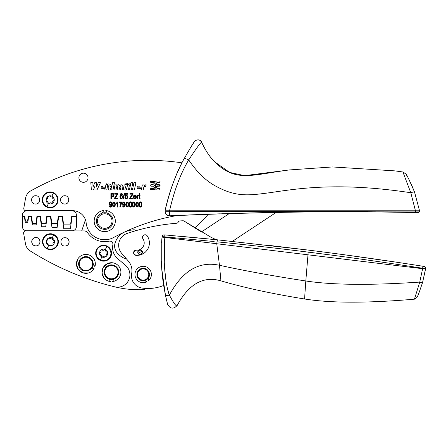 <?xml version="1.0" encoding="UTF-8"?>
<svg xmlns="http://www.w3.org/2000/svg" width="448" height="448" viewBox="0 0 448 448"><rect width="100%" height="100%" fill="white"/><g stroke="black" fill="none" stroke-linecap="round" stroke-linejoin="round"><path stroke-width="0.67" d="M47.79 196.538A0.627 0.627 93.7 0 1 48.485 196.571A1.938 1.938 93.7 0 0 51.094 196.297A0.627 0.627 93.7 0 1 51.766 196.118A4.099 4.099 -86.3 0 0 47.746 196.566L46.446 198.128L46.071 200.256A4.099 4.099 -86.3 0 0 52.562 203.202A4.099 4.099 -86.3 0 0 54.236 199.506A0.627 0.627 93.7 0 1 53.855 200.094A1.938 1.938 93.7 0 0 52.791 202.49A0.627 0.627 93.7 0 1 52.606 203.162M46.066 200.222L46.077 200.312A0.627 0.627 -86.3 0 1 46.452 199.668A1.938 1.938 -86.3 0 0 47.516 197.277A0.627 0.627 -86.3 0 1 47.74 196.566L47.662 196.622M46.446 198.128L46.446 198.128A4.099 4.099 -86.3 0 0 46.077 200.312A0.627 0.627 -86.3 0 0 46.575 200.861A1.938 1.938 -86.3 0 1 48.115 202.983A0.627 0.627 -86.3 0 0 49.213 203.47A1.938 1.938 -86.3 0 1 51.817 203.196A0.627 0.627 -86.3 0 0 52.562 203.202M51.867 196.162A0.627 0.627 93.7 0 1 52.186 196.784A1.938 1.938 93.7 0 0 53.726 198.901A0.627 0.627 93.7 0 1 54.225 199.399A4.099 4.099 -86.3 0 0 51.817 196.14L51.822 196.134A4.099 4.099 -86.3 0 0 51.766 196.118M43.736 204.546A7.93 7.93 93.7 0 1 53.547 192.713A7.93 7.93 93.7 0 1 56.258 204.943A7.93 7.93 93.7 0 1 43.736 204.546M52.601 192.338A7.93 7.93 93.7 0 1 58.083 199.881A7.93 7.93 93.7 0 1 46.76 207.049M194.723 227.998L205.257 217.98A11.418 11.418 0 0 0 207.872 214.245A3798.805 3798.805 0 0 0 177.632 215.443A207.614 207.614 0 0 0 113.641 237.496A207.614 207.614 0 0 1 177.632 215.443A3798.805 3798.805 0 0 0 169.411 215.813L227.181 213.606L285.942 212.262C326.687 211.618 373.52 211.686 415.458 212.509L418.057 212.559A1.456 1.456 0 0 0 419.535 211.131L419.541 210.79L169.562 210.79C174.149 190.613 180.533 173.656 188.709 159.914C196.33 148.327 200.642 142.436 201.639 142.246C200.586 138.723 194.975 139.754 194.415 141.641C197.226 139.048 199.634 139.25 201.639 142.246C205.195 150.03 209.434 156.475 214.351 161.582C209.625 156.766 205.391 150.321 201.639 142.246L201.639 142.246C200.586 138.729 194.986 139.748 194.415 141.641L190.07 148.378M113.641 237.496A18.687 18.687 0 0 1 86.167 222.953A13.664 13.664 0 0 0 72.576 210.678L25.844 210.678A2.078 2.078 0 0 1 23.8 208.242L25.581 198.15A10.382 10.382 0 0 1 30.722 190.898A238.756 238.756 0 0 1 181.978 162.826A197.232 197.232 0 0 0 179.749 167.367M165.082 211.999L165.413 213.315L165.054 210.79L169.562 210.79L169.411 215.813L167.782 215.561L169.148 215.818M165.413 213.315L167.782 215.561M165.346 213.158L167.994 215.634L165.346 213.158M169.411 215.813L169.03 215.813M417.934 212.554L417.491 212.548M414.344 212.486L384.278 212.044M361.67 211.87L361.374 211.865M324.615 211.87L308.286 211.988M291.385 212.184L287.963 212.229M280.336 212.346L272.574 212.486M270.049 212.531L230.955 213.489M230.177 213.511L227.394 213.595M227.018 213.606L222.326 213.758M220.186 213.825L213.752 214.038M206.713 214.284L205.212 214.34M178.993 215.387L169.417 215.813M232.361 241.354L276.153 212.419A3798.805 3798.805 0 0 0 229.264 213.539L201.382 231.963L184.167 221.127L210.773 237.121A62.283 62.283 0 0 0 216.423 239.725A3741.612 3741.612 83.4 0 0 195.496 237.681M64.686 195.731A4.15 4.15 0 0 0 60.536 199.881A4.15 4.15 0 0 0 64.686 204.036C70.039 204.288 70.039 195.474 64.686 195.731M35.622 204.036C40.975 204.288 40.975 195.474 35.622 195.731C30.262 195.474 30.262 204.288 35.622 204.036M144.206 184.895L142.346 184.895L141.305 189.93L143.226 189.93L143.662 187.824C143.926 186.575 144.654 186.15 145.846 186.542L146.205 184.845L144.043 185.679L144.206 184.895M138.975 188.462C138.13 189.067 137.614 188.86 137.435 187.846L141.025 187.846L140.823 188.462L138.975 188.462M134.378 189.918L135.884 182.694L133.946 182.694L132.457 189.918L134.378 189.918M131.359 189.918L132.866 182.694L130.928 182.694L129.438 189.918L131.359 189.918M126.963 187.611C126.364 188.703 125.882 188.754 125.524 187.762L126.14 184.884L124.219 184.884L123.519 188.177L123.693 189.476C124.768 190.282 125.776 190.215 126.711 189.28L126.554 189.918L128.419 189.918L129.466 184.884L127.546 184.884L126.963 187.611M129.002 184.324L129.27 183.036L127.562 183.036L127.294 184.324L129.002 184.324M118.042 184.783L116.788 185.539L116.922 184.878L115.063 184.878L114.016 189.918L115.937 189.918L116.558 187.034C117.158 186.077 117.572 186.088 117.802 187.074L117.186 189.918L119.106 189.918L119.728 187.034C120.327 186.077 120.742 186.088 120.971 187.074L120.361 189.918L122.282 189.918L122.892 187.046C122.853 184.682 121.806 184.201 119.75 185.59L120.848 184.828M111.972 185.506C107.856 181.664 106.366 192.741 111.216 189.347L111.098 189.918L112.98 189.918L114.47 182.7L112.549 182.7L111.972 185.506M107.918 184.341L108.198 182.991L106.277 182.991L105.997 184.341L107.918 184.341M102.508 188.451C101.662 189.056 101.147 188.849 100.968 187.83L104.558 187.83L104.35 188.451L102.508 188.451M94.786 182.65L92.977 187.018L92.91 182.65L90.815 182.65L91.37 189.918L93.425 189.918L94.926 186.329L94.948 189.918L97.003 189.918L100.486 182.65L98.314 182.65L96.516 187.018L96.466 182.65L94.786 182.65M154.398 181.266L150.942 180.998C150.002 181.485 150.002 181.972 150.942 182.459L153.166 182.459L154.218 183.361L152.79 184.727L150.942 184.727C150.002 185.214 150.002 185.702 150.942 186.189L152.79 186.189L154.218 187.555L153.166 188.457L150.942 188.457C150.002 188.944 150.002 189.431 150.942 189.918L153.843 189.918L155.159 188.714L156.475 189.918L159.376 189.918C160.317 189.431 160.317 188.944 159.376 188.457L157.147 188.457L156.1 187.555L157.528 186.189L159.376 186.189C160.317 185.702 160.317 185.214 159.376 184.727L157.528 184.727L156.1 183.361L157.147 182.459L159.376 182.459C160.317 181.972 160.317 181.485 159.376 180.998L156.475 180.998L155.159 182.202L154.398 181.266M85.462 219.794L81.687 230.933M165.071 211.736L169.562 211.736C192.108 211.333 211.49 211.299 227.713 211.641L415.531 211.081L410.799 192.741L402.914 171.982L394.912 170.878L332.494 166.953L289.374 169.938L244.58 175.65L229.617 172.418L214.458 161.694C235.782 182.717 250.981 174.877 289.374 169.938M97.468 217.078A8.305 8.305 19.3 0 1 108.735 213.769A8.305 8.305 19.3 0 1 103.219 229.219A8.305 8.305 19.3 0 1 97.468 217.078A8.305 8.305 0 0 1 102.194 213.158L103.718 210.521A10.59 10.59 0 0 0 94.22 222.096A10.59 10.59 0 0 0 105.795 231.594A10.59 10.59 0 0 0 105.795 210.521L107.318 213.158A8.305 8.305 0 0 1 113.058 221.06M144.659 185.058L145.326 184.8M137.598 186.844C138.298 185.741 138.869 185.741 139.306 186.844L137.598 186.844L137.922 186.256M122.315 184.946L122.959 186.659M118.972 184.822L119.75 185.59C118.843 184.475 117.858 184.458 116.788 185.539M109.95 188.059L110.174 188.44M110.292 188.524L111.238 188.3M111.535 187.701C111.552 185.987 111.048 185.758 110.012 187.006C109.99 188.698 110.499 188.927 111.535 187.701L110.342 186.357M101.13 186.833C101.83 185.73 102.402 185.73 102.838 186.833L101.13 186.833L101.45 186.256M154.599 185.209L155.159 186.396L155.714 185.209L155.714 185.707L155.159 184.52L154.599 185.707L154.599 185.209M150.942 182.168L150.942 181.289L154.174 181.451L154.969 182.431L154.403 183.131L153.166 182.168L150.55 181.927M150.55 189.386L150.942 189.627L150.942 188.748L153.916 188.39L155.943 185.892L155.943 185.024L155.344 184.29L155.91 183.59L157.528 185.018L159.762 185.259M159.376 185.018L159.376 185.898L156.783 186.25L154.174 189.465L150.942 189.627M214.161 241.545L162.092 236.611L161.756 240.296L161.734 268.71L165.463 295.277L163.654 285.466A41.524 41.524 -172.6 0 1 142.117 288.058A12.454 12.454 -172.6 0 1 131.678 273.386A14.532 14.532 -172.6 0 0 128.402 261.145L121.694 253.378A12.454 12.454 -172.6 0 1 127.126 233.436A205.537 205.537 -172.6 0 1 176.518 223.261A2.078 2.078 -172.6 0 0 178.22 222.096A2.078 2.078 -172.6 0 1 179.956 220.931A207.614 207.614 -172.6 0 1 182.89 220.769A2.078 2.078 -172.6 0 1 184.167 221.127M126.594 259.05A18.861 18.861 0 0 1 116.76 252.364A10.382 10.382 0 0 1 115.662 241.528A16.61 16.61 0 0 1 125.171 231.818A31.142 31.142 0 0 1 133.65 229.802A3.114 3.114 0 0 1 136.074 230.636M114.626 286.81A12.359 12.359 0 0 0 125.58 265.401L117.678 258.653A14.532 14.532 0 0 1 112.857 244.821A3.114 3.114 0 0 0 109.127 241.181A20.759 20.759 0 0 1 87.584 232.725A4.15 4.15 0 0 0 84.174 230.933L25.682 230.933A2.078 2.078 0 0 0 23.638 233.369L25.502 243.953C26.085 246.932 27.642 249.256 30.178 250.919C56.381 267.467 84.526 279.429 114.626 286.81A103.807 103.807 0 0 0 140.818 289.75A15.574 15.574 0 0 0 146.759 288.473M26.55 210.885L72.229 210.885A4.15 4.15 -86.3 0 1 76.378 215.04L76.378 216.546L71.674 216.546L70.61 224.112L63.566 224.112L62.502 216.546L58.262 216.546L57.277 223.535L51.839 223.535L50.859 216.546L46.754 216.546L45.758 223.642L41.518 223.642L40.522 216.546L36.915 216.546L35.93 223.563L32.536 223.563L31.55 216.546L28.224 216.546L27.574 221.178L25.474 221.178L24.825 216.546L22.4 216.546L22.4 215.04A4.15 4.15 -86.3 0 1 26.55 210.885M179.749 167.378A197.232 197.232 0 0 0 165.054 210.79C169.876 190.182 176.148 172.973 183.876 159.169C184.66 158.374 186.273 158.62 188.709 159.914L188.513 160.244M162.109 236.527A2.078 2.078 95 0 1 164.321 234.864C163.122 234.87 162.378 235.452 162.092 236.611L164.909 236.981L164.774 234.903L217.269 239.809L308.487 250.107C345.934 254.789 384.07 260.165 422.901 266.241L423.853 266.392A2.078 2.078 99.1 0 1 425.589 268.694L422.643 282.206L425.544 269.052L162.014 237.11A197.232 197.232 -24 0 0 161.61 242.458M422.901 266.241L423.853 266.392C424.816 266.493 425.393 267.26 425.589 268.694L422.688 268.274L422.901 266.241L416.461 265.238M268.794 245.347L309.4 250.219M346.091 255.013L396.928 262.265M164.282 262.147L164.842 237.451C162.714 260.17 165.508 285.393 169.383 295.109C173.886 303.514 176.484 306.97 177.178 305.469C188.815 283.937 203.398 275.733 220.926 280.857C244.798 287.834 272.681 293.877 304.573 298.984C330.63 303.162 367.248 303.223 414.428 299.186L419.754 282.094L422.699 268.274C380.492 261.727 342.334 256.346 308.202 252.123C277.032 248.231 246.641 244.798 217.022 241.83L217.465 239.826M198.878 238.006L183.081 236.527M104.104 278.113L102.032 273.039L103.13 267.663L107.027 263.81L112.409 262.763A9.447 9.447 167.8 0 1 112.543 281.546L113.999 278.964M88.379 272.994L82.897 272.843L78.428 269.668L76.474 264.55L77.689 259.202A9.447 9.447 167.8 0 1 94.926 266.661L93.162 263.956M77.689 259.202A9.447 9.447 167.8 0 0 81.211 272.087A9.447 9.447 167.8 0 0 94.097 268.565L91.146 268.906L91.627 268.346M92.411 267.092L93.15 264.27M35.946 245.868C41.311 246.053 41.194 237.238 35.84 237.563C30.481 237.378 30.598 246.193 35.946 245.868A4.15 4.15 -86.3 0 1 31.741 241.769A4.15 4.15 -86.3 0 1 35.84 237.563M64.904 237.714C59.545 237.53 59.662 246.35 65.016 246.019C70.375 246.204 70.258 237.39 64.904 237.714A4.15 4.15 -86.3 0 1 69.11 241.814A4.15 4.15 -86.3 0 1 65.016 246.019M153.916 182.526L153.166 182.168M157.528 185.898L156.783 186.25M156.783 184.666L157.528 185.018M155.943 185.892L155.943 185.024M153.166 188.748L153.916 188.39M112.409 262.763A9.447 9.447 167.8 0 0 102.043 271.191A9.447 9.447 167.8 0 0 110.466 281.557L108.965 278.992A7.269 7.269 167.8 0 1 107.514 278.275M106.064 245.672A7.93 7.93 93.7 0 1 110.029 248.556A7.93 7.93 -86.3 0 0 97.507 248.153A7.93 7.93 -86.3 0 0 100.218 260.383A7.93 7.93 -86.3 0 0 110.029 248.556A7.93 7.93 93.7 0 1 100.218 260.383M411.41 184.453L414.54 192.052L419.541 210.79L414.54 192.052C414.232 191.778 412.989 192.007 410.799 192.741C329.42 180.387 287.521 190.775 262.92 193.586L262.814 193.598C245.347 195.877 233.632 195.698 216.597 186.598L216.485 186.536C206.405 181.317 197.148 172.446 188.709 159.914M169.596 214.295L169.585 214.749M167.675 215.516L168.297 215.712M145.152 280.403A6.227 6.227 0 0 0 148.434 277.822L148.669 280.582A8.198 8.198 167.8 0 0 139.367 267.232A8.198 8.198 167.8 0 0 135.901 278.298A8.198 8.198 167.8 0 0 146.966 281.77L144.463 280.594A6.227 6.227 0 0 0 145.135 280.409M135.996 255.338A12.454 12.454 -172.6 0 0 147.241 235.922A2.593 2.593 -172.6 0 0 143.634 235.228A2.593 2.593 -172.6 0 0 142.946 238.834A7.269 7.269 -172.6 0 1 136.388 250.163A2.593 2.593 -172.6 0 0 133.605 252.554A2.593 2.593 -172.6 0 0 135.996 255.338C132.787 253.361 132.922 251.636 136.388 250.163M142.29 253.047A2.335 2.335 -172.6 0 1 139.306 254.458A2.335 2.335 -172.6 0 1 137.894 251.468A2.335 2.335 0 0 1 140.885 250.062A2.335 2.335 0 0 1 142.29 253.047A2.335 2.335 0 0 1 139.306 254.458A2.335 2.335 0 0 1 137.894 251.468M168.482 292.298L167.44 288.411M166.964 286.328L166.482 283.903M165.973 280.851L164.685 269.03M161.851 270.234L161.795 269.489M309.165 252.246L326.222 254.43M355.186 258.317L361.609 259.207M367.802 260.081L385.118 262.578M414.428 299.186L416.987 297.388C417.766 296.285 419.653 291.228 422.643 282.206C419.653 291.217 417.766 296.279 416.987 297.388L414.428 299.186L414.848 297.993M167.591 304.321L165.463 295.277C165.866 295.674 167.171 295.618 169.383 295.109C182.431 270.782 199.13 260.842 219.475 265.283L216.754 243.746L217.022 241.83M167.782 304.892L167.625 304.427M167.468 303.845L167.586 304.293C170.268 308.969 173.466 309.355 177.178 305.469M109.967 265.048A7.269 7.269 93.7 0 1 118.558 270.687A7.269 7.269 93.7 0 1 112.913 279.278C103.97 281.596 100.666 266.806 109.743 265.093A7.269 7.269 93.7 0 1 109.967 265.048A7.269 7.269 167.8 0 1 118.418 270.133A7.269 7.269 167.8 0 1 114.01 278.958M93.022 262.483C95.25 271.454 80.427 274.602 78.809 265.507A7.269 7.269 93.7 0 1 84.493 256.754A7.269 7.269 93.7 0 1 93.022 262.483M39.603 243.578A4.15 4.15 -86.3 0 0 39.609 239.859M134.887 195.418L134.014 196.498L135.738 196.498L135.526 195.77L134.887 195.418M121.346 195.938L120.753 196.241L120.501 197.058L120.764 197.966L121.38 198.302L121.929 197.982L122.175 197.098L121.934 196.241L121.346 195.938M112.549 194.163L111.457 194.163L111.457 196.017L113.316 195.782L113.439 194.544L112.549 194.163M110.639 204.719L111.227 204.417L111.468 203.554L111.216 202.681L110.65 202.356L110.046 202.698L109.782 203.605L110.034 204.422L110.639 204.719M113.921 202.356L113.327 202.798L113.092 204.484L113.333 206.181L113.954 206.606L114.554 206.175L114.794 204.484L114.554 202.787L113.921 202.356M123.866 204.719L124.454 204.417L124.695 203.554L124.443 202.681L123.878 202.356L123.273 202.698L123.01 203.605L123.262 204.422L123.866 204.719M127.148 202.356L126.554 202.798L126.319 204.484L126.56 206.181L127.182 206.606L127.781 206.175L128.022 204.484L127.781 202.787L127.148 202.356M130.458 202.356L129.858 202.798L129.623 204.484L129.864 206.181L130.486 206.606L131.085 206.175L131.331 204.484L131.085 202.787L130.458 202.356M133.762 202.356L133.168 202.798L132.933 204.484L133.174 206.181L133.795 206.606L134.394 206.175L134.635 204.484L134.394 202.787L133.762 202.356M137.071 202.356L136.472 202.798L136.237 204.484L136.478 206.181L137.099 206.606L137.698 206.175L137.945 204.484L137.698 202.787L137.071 202.356M140.375 202.356L139.782 202.798L139.546 204.484L139.787 206.181L140.409 206.606L141.008 206.175L141.249 204.484L141.008 202.787L140.375 202.356M22.4 226.576A4.15 4.15 -86.3 0 0 26.55 230.726L72.229 230.726A4.15 4.15 -86.3 0 0 76.378 226.576L76.378 216.961L72.033 216.961L70.381 228.743L63.795 228.743L62.138 216.961L58.621 216.961L57.159 227.366L51.957 227.366L50.495 216.961L47.113 216.961L45.741 226.738L41.535 226.738L40.163 216.961L37.279 216.961L36.165 224.874L32.301 224.874L31.192 216.961L28.588 216.961L27.832 222.32L25.217 222.32L24.466 216.961L22.4 216.961L22.4 226.576M149.139 272.731A6.227 6.227 -12.2 0 0 140.98 268.666A6.227 6.227 -12.2 0 0 137.334 276.685C139.686 284.088 151.721 280.056 149.139 272.731M148.417 272.535A5.606 5.606 159.4 0 1 144.95 279.815A5.606 5.606 159.4 0 1 137.917 276.466A5.606 5.606 167.8 0 1 141.198 269.248A5.606 5.606 167.8 0 1 148.417 272.535M106.07 256.497A4.099 4.099 -86.3 0 0 105.23 249.446A4.099 4.099 -86.3 0 0 101.248 249.866L101.203 249.9A4.099 4.099 -86.3 0 0 101.158 249.934L99.91 251.462L99.529 253.59A4.099 4.099 -86.3 0 0 106.07 256.497A0.627 0.627 -86.3 0 0 106.249 255.825A1.938 1.938 -86.3 0 1 107.318 253.428A0.627 0.627 -86.3 0 0 107.694 252.84M107.682 252.734A0.627 0.627 -86.3 0 0 107.19 252.235A1.938 1.938 -86.3 0 1 105.65 250.118A0.627 0.627 -86.3 0 0 104.552 249.631A1.938 1.938 -86.3 0 1 101.948 249.906A0.627 0.627 -86.3 0 0 101.203 249.9A4.099 4.099 -86.3 0 0 99.534 253.646A0.627 0.627 -86.3 0 0 100.038 254.195A1.938 1.938 -86.3 0 1 101.578 256.318A0.627 0.627 -86.3 0 0 101.898 256.939M101.998 256.984A0.627 0.627 -86.3 0 0 102.676 256.805A1.938 1.938 -86.3 0 1 105.28 256.53A0.627 0.627 -86.3 0 0 105.98 256.564M101.158 249.934A4.099 4.099 -86.3 0 1 101.203 249.9A0.627 0.627 -86.3 0 0 100.979 250.611A1.938 1.938 -86.3 0 1 99.91 253.002A0.627 0.627 -86.3 0 0 99.534 253.646A4.099 4.099 -86.3 0 1 99.91 251.462L99.91 251.462M47.975 238.409A4.099 4.099 -86.3 0 0 48.675 245.392A4.099 4.099 -86.3 0 0 48.709 245.414A4.099 4.099 -86.3 0 0 54.499 241.203A4.099 4.099 -86.3 0 0 47.975 238.409M52.108 237.95A0.627 0.627 -86.3 0 1 52.466 238.588A1.938 1.938 -86.3 0 0 54.006 240.71A0.627 0.627 -86.3 0 1 54.13 241.903A1.938 1.938 -86.3 0 0 53.066 244.294A0.627 0.627 -86.3 0 1 52.836 245.006L48.759 245.437L46.351 242.116L48.014 238.37A0.627 0.627 -86.3 0 1 48.759 238.375A1.938 1.938 -86.3 0 0 51.369 238.101A0.627 0.627 -86.3 0 1 52.08 237.938M105.28 249.469A4.099 4.099 -86.3 0 0 101.248 249.866M141.126 254.05A2.066 2.066 0 0 1 138.303 253.294A2.066 2.066 0 0 1 139.059 250.471A2.066 2.066 0 0 1 141.882 251.227A2.066 2.066 0 0 1 141.126 254.05M47.034 248.858A7.93 7.93 93.7 0 1 44.324 236.628A7.93 7.93 93.7 0 1 57.389 237.882A7.93 7.93 93.7 0 1 47.034 248.858L52.142 249.43L56.532 246.753L58.352 241.942L56.846 237.026M79.374 265.16A6.642 6.642 0 0 1 84.616 257.365A6.642 6.642 0 0 1 92.411 262.606A6.642 6.642 0 0 1 87.276 270.379A6.642 6.642 0 0 1 79.374 265.16M110.09 265.658A6.642 6.642 0 0 1 117.947 270.816A6.642 6.642 0 0 1 112.784 278.667A6.642 6.642 0 0 1 104.955 273.61A6.642 6.642 0 0 1 110.09 265.658M97.546 221.99A7.269 7.269 0 0 1 108.237 214.682A7.269 7.269 0 0 1 103.415 228.2A7.269 7.269 0 0 1 97.546 221.99M414.54 192.052C409.36 180.068 406.47 174.031 405.877 173.953L402.914 171.982L403.81 174.031M304.573 298.984L305.81 280.98C332.522 285.04 370.507 285.41 419.754 282.094C421.434 282.503 422.397 282.542 422.643 282.206M167.429 303.699L165.855 297.091M148.434 277.822L149.19 272.922M149.111 272.636L148.999 272.317M140.963 206.987L140.392 207.133L139.395 206.539L139.11 205.761M141.764 203.874L141.03 206.948M141.019 202.014L141.686 203.258M139.832 201.981L140.907 201.947M139.031 205.111L139.362 202.507L139.77 202.02M137.659 206.987L136.573 207.004M136.444 206.926L135.806 205.761M138.454 203.874L138.13 206.461L137.721 206.948M137.715 202.014L138.376 203.258M136.522 201.981L137.598 201.947M135.722 205.111L136.052 202.507L136.461 202.02M134.35 206.987L133.263 207.004M133.134 206.926L132.496 205.761M135.15 203.874L134.417 206.948M134.406 202.014L135.072 203.258M133.218 201.981L134.294 201.947M132.418 205.111L132.748 202.507L133.157 202.02M131.046 206.987L129.959 207.004M129.83 206.926L129.192 205.761M131.841 203.874L131.516 206.461L131.107 206.948M131.102 202.014L131.762 203.258M129.909 201.981L130.984 201.947M129.108 205.111L129.438 202.507L129.847 202.02M127.736 206.987L126.65 207.004M126.521 206.926L125.882 205.761M128.537 203.874L127.803 206.948M127.792 202.014L128.458 203.258M126.605 201.981L127.68 201.947M125.804 205.111L126.134 202.507L126.543 202.02M125.278 204.249L125.076 205.996L124.527 206.858L123.754 207.133L122.942 206.802L122.556 205.845L123.06 205.789L123.766 206.606L124.242 206.433L124.751 204.602L123.754 205.285L122.853 204.831L122.478 203.588L122.864 202.306L123.822 201.835L124.561 202.093L125.278 204.338L124.527 206.858L123.754 207.133L122.942 206.802L122.556 205.845M119.801 207.043L120.546 203.874L121.285 202.535L119.207 202.535L119.207 201.919L121.957 201.919L120.333 207.043L119.801 207.043L120.546 203.874L121.285 202.535M117.309 202.983L116.262 203.75L116.262 203.134L117.83 201.835L117.83 207.043L117.309 207.043L117.309 202.983L116.262 203.75M114.509 206.987L113.422 207.004M113.294 206.926L112.655 205.761M115.31 203.874L114.576 206.948M114.565 202.014L115.231 203.258M113.378 201.981L114.453 201.947M112.577 205.111L112.907 202.507L113.316 202.02M112.05 204.249L111.849 205.996L111.3 206.858L110.527 207.133L109.715 206.802L109.329 205.845L109.833 205.789L110.538 206.606L111.014 206.433L111.524 204.602L110.527 205.285L109.626 204.831L109.25 203.588L109.637 202.306L110.594 201.835L111.334 202.093L112.05 204.338L111.3 206.858L110.527 207.133L109.715 206.802L109.329 205.845M113.299 196.515L111.457 196.627L111.457 198.738L110.891 198.738L110.891 193.547L113.333 193.648L113.921 194.146L114.139 195.042L113.327 196.51M116.704 194.779L117.141 194.163L114.772 194.163L114.772 193.547L117.818 193.547L117.818 194.163L115.175 198.128L117.891 198.128L117.891 198.738L114.526 198.738L114.526 198.1L117.141 194.163M120.865 193.659L122.231 193.861L122.629 194.818L122.108 194.869L121.391 194.051L120.658 194.617L120.417 196.062L121.447 195.373L122.332 195.832L122.707 197.058L122.035 198.626L120.831 198.705M119.93 196.969L120.322 194.169L120.77 193.715M120.697 198.626L120.008 197.484M120.445 195.496L120.417 196.062L121.447 195.373L122.332 195.832L122.707 197.058L122.035 198.626L121.38 198.828L120.316 198.246L119.896 196.314L120.322 194.169L121.419 193.53L122.231 193.861L122.629 194.818M126.773 198.727L125.317 198.447L124.886 197.378L125.434 197.322L126.246 198.302L126.885 197.966L127.154 197.03L126.89 196.168L126.241 195.86L124.975 196.286L125.39 193.614L127.506 193.614L127.506 194.225L125.804 194.225L125.574 195.625L126.381 195.294L127.31 195.754L127.708 196.98L126.89 198.671M131.914 194.779L132.35 194.163L129.976 194.163L129.976 193.547L133.028 193.547L133.028 194.163L130.379 198.128L133.095 198.128L133.095 198.738L129.735 198.738L129.735 198.1L132.35 194.163M134.198 198.638L133.448 196.89L133.851 195.406L134.893 194.897L135.89 195.395L136.287 196.851L133.986 197.025L134.277 197.977L134.915 198.302L135.733 197.529L136.27 197.613L135.783 198.52L134.91 198.822L133.851 198.33L133.448 196.89L133.851 195.406L134.893 194.897L135.89 195.395L136.287 196.851M135.173 198.806L133.851 198.33M137.402 195.552L138.074 194.897L138.606 195.098L138.432 195.692L137.553 195.994L137.452 198.738L136.931 198.738L136.931 194.981L137.402 194.981L137.402 195.552L138.074 194.897L138.606 195.098M139.546 197.674L140.14 198.733L139.082 198.386L139.026 195.474L138.639 195.474L138.639 194.981L139.026 194.981L139.026 194.051L139.546 193.665L139.546 194.981L140.073 194.981L140.073 195.474L139.546 195.474L139.591 198.066M87.601 175.812A4.57 4.57 0 0 1 85.394 181.882A4.57 4.57 0 0 1 79.324 179.676A4.57 4.57 0 0 1 81.53 173.606A4.57 4.57 0 0 1 87.601 175.812M406.381 174.798L407.753 177.201M408.257 178.13L408.66 178.886M82.718 270.418L87.265 271.018M88.368 270.715L91.146 268.906M107.481 278.253A7.269 7.269 167.8 0 1 104.35 273.767M104.345 273.722A7.269 7.269 167.8 0 1 105.252 268.352M105.297 268.279A7.269 7.269 167.8 0 1 109.687 265.11M164.842 237.451L164.774 234.903M162.092 236.611A2.078 2.078 95 0 1 164.321 234.864C163.38 234.735 162.635 235.318 162.092 236.611M183.876 159.169C190.434 147.711 193.95 141.87 194.415 141.641M161.347 261.296A197.232 197.232 -24 0 0 163.654 285.466M139.362 202.507L140.403 201.835L141.361 202.378L141.786 204.484L141.434 206.461L140.392 207.133L139.395 206.539L139.009 204.484L139.362 202.507M136.052 202.507L137.094 201.835L138.051 202.378L138.477 204.484L138.13 206.461L137.088 207.133L136.091 206.539L135.705 204.484L136.052 202.507M132.748 202.507L133.79 201.835L134.747 202.378L135.173 204.484L134.82 206.461L133.778 207.133L132.782 206.539L132.395 204.484L132.748 202.507M129.438 202.507L130.48 201.835L131.438 202.378L131.863 204.484L131.516 206.461L130.474 207.133L129.478 206.539L129.091 204.484L129.438 202.507M126.134 202.507L127.176 201.835L128.134 202.378L128.559 204.484L128.206 206.461L127.165 207.133L126.168 206.539L125.782 204.484L126.134 202.507M124.751 204.602L123.754 205.285L122.853 204.831L122.478 203.588L122.864 202.306L123.822 201.835L124.561 202.093L125.278 204.338M123.754 207.133L122.942 206.802M112.907 202.507L113.949 201.835L114.906 202.378L115.332 204.484L114.979 206.461L113.938 207.133L112.941 206.539L112.554 204.484L112.907 202.507M111.524 204.602L110.527 205.285L109.626 204.831L109.25 203.588L109.637 202.306L110.594 201.835L111.334 202.093L112.05 204.338M110.527 207.133L109.715 206.802M112.498 193.547L113.921 194.146L114.139 195.042L113.781 196.185L112.549 196.627M124.225 193.463L124.645 193.463L123.413 198.822L122.993 198.822L124.225 193.463M126.246 198.302L126.885 197.966M126.241 195.86L125.468 196.364M125.574 195.625L126.381 195.294L127.31 195.754L127.708 196.98L127.31 198.285L126.252 198.828L125.317 198.447L124.886 197.378M136.27 197.613L135.783 198.52L134.91 198.822M140.14 198.733L139.311 198.682L139.026 197.641M104.843 189.918L105.89 184.884L107.811 184.884L106.758 189.918L104.843 189.918M124.919 184.324L125.194 183.036L126.896 183.036L126.627 184.324L124.919 184.324M415.458 212.509L415.531 211.081L419.535 211.131A1.456 1.456 0 0 1 418.057 212.559M308.202 252.123L305.81 280.98C274.075 276.153 245.297 270.922 219.475 265.283L220.926 280.857M106.809 246.467A7.465 7.465 -86.3 0 0 97.574 257.606A7.465 7.465 -86.3 0 0 110.365 256.413L111.082 253.215L109.654 248.825A7.465 7.465 -86.3 0 0 106.809 246.467L105.37 249.514M100.419 259.963L101.858 256.922M53.626 234.942A7.465 7.465 -86.3 0 0 44.386 246.081A7.465 7.465 -86.3 0 0 57.176 244.882A7.465 7.465 -86.3 0 0 53.626 234.942L52.181 237.983M47.23 248.438L48.675 245.392M138.303 253.294L141.882 251.227M44.111 204.271A7.465 7.465 -86.3 0 0 56.902 203.078L57.618 199.881L56.706 196.302A7.465 7.465 -86.3 0 0 43.406 196.683A7.465 7.465 -86.3 0 0 44.111 204.271M53.351 193.133L51.906 196.179M46.956 206.629L48.395 203.588M162.014 237.11L161.756 240.296M167.608 304.388L167.726 304.758M211.495 158.368L214.458 161.694M165.463 295.277L165.536 295.624"/></g></svg>
